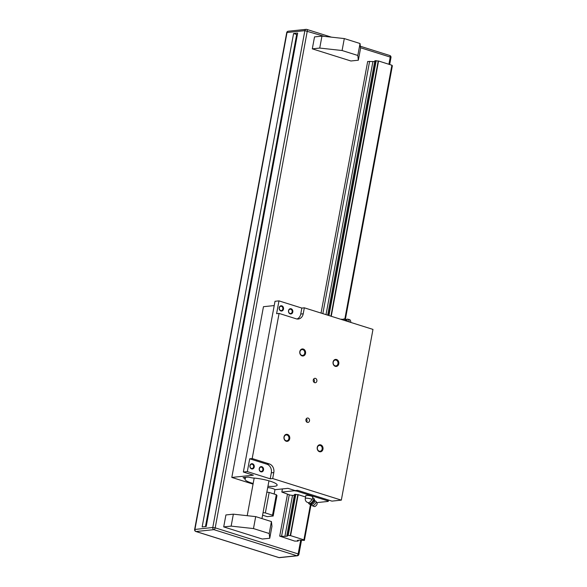 <?xml version="1.0" encoding="UTF-8"?>
<svg xmlns="http://www.w3.org/2000/svg" width="587" height="587" viewBox="0 0 587 587"><rect width="100%" height="100%" fill="white"/><g stroke="black" fill="none" stroke-linecap="round" stroke-linejoin="round"><path stroke-width="0.88" d="M223.706 526.899L225.922 514.946L233.355 514.168L231.139 526.113L223.706 526.899L262.316 539.035L269.749 538.257L271.964 526.304L271.429 521.572L269.213 533.517L269.749 538.257M342.082 50.519L319.739 48.068L321.955 36.115L314.522 36.893L312.306 48.846L350.916 60.989L358.349 60.212L357.813 55.471L360.029 43.519L344.298 38.573L342.082 50.519L357.813 55.471M279.713 536.129L284.908 536.393L287.432 536.129L286.926 535.373L290.587 535.638L303.919 539.835L304.396 540.422L300.016 540.084L297.499 540.348L298.086 541.097L294.703 541.089L279.713 536.129L287.469 494.247M272.515 515.188L265.361 512.935L269.162 492.449L276.308 494.702L272.515 515.188L273.175 516.017L267.224 516.641L262.587 515.181M273.175 516.017L276.969 495.531L276.308 494.702M269.162 492.449L266.865 492.119M206.213 526.502L202.148 526.928L293.595 33.51L297.66 33.085L206.213 526.502M205.465 526.583L296.67 34.479L293.595 33.51M296.67 34.479L205.604 526.568M297.176 35.704L296.662 35.631M319.739 48.068L312.306 48.846M360.029 43.519L360.565 48.259L358.349 60.212M321.955 36.115L344.298 38.573M269.213 533.517L253.481 528.571L255.697 516.619L271.429 521.572M255.697 516.619L233.355 514.168M231.139 526.113L253.481 528.571M247.208 515.687L254.149 478.229A7.514 1.431 10.5 0 1 254.222 478.082M268.912 480.804A7.514 1.431 10.5 0 1 268.927 480.973L261.956 518.592M321.052 313.069L367.675 61.488L374.697 61.562M281.643 535.924L289.259 494.812M322.843 313.634L369.612 61.29M284.908 536.393L292.502 495.413L294.322 495.223M326.012 314.632L372.877 61.752M374.888 60.791L378.556 61.004L391.999 65.26L344.951 318.968M286.926 535.373L294.52 494.393L298.181 494.665L305.578 496.991M327.737 315.175L374.895 60.732M287.909 535.271L295.503 494.291M328.647 315.461L375.878 60.63M290.249 535.586L297.844 494.614M330.914 316.173L378.211 60.953M304.007 539.871L310.611 504.262M391.94 65.568L392.365 65.781L345.361 319.174M298.086 541.097L298.24 540.267M263.064 512.612L265.361 512.935M274.158 494.019L274.936 489.837A5.305 1.005 -169.5 0 0 267.709 487.562M336.564 359.508A3.537 2.92 -96 0 1 338.09 365.408A3.537 2.92 -96 0 1 333.137 363.852A3.537 2.92 -96 0 1 336.564 359.508M320.737 444.873A3.537 2.92 -96 0 1 322.27 450.772A3.537 2.92 -96 0 1 317.31 449.216A3.537 2.92 -96 0 1 320.737 444.873M287.491 434.417A3.537 2.92 -96 0 1 289.017 440.316A3.537 2.92 -96 0 1 284.064 438.76A3.537 2.92 -96 0 1 287.491 434.417M303.31 349.052A3.537 2.92 -96 0 1 304.836 354.952A3.537 2.92 -96 0 1 299.884 353.396A3.537 2.92 -96 0 1 303.31 349.052M315.468 378.388A2.223 1.834 -96 0 1 316.907 380.721A2.223 1.834 -96 0 1 315.3 382.739A2.223 1.834 -96 0 1 313.245 380.721A2.223 1.834 -96 0 1 314.837 378.322A2.223 1.834 -96 0 1 315.468 378.388M308.109 418.083A2.223 1.834 -96 0 1 309.547 420.417A2.223 1.834 -96 0 1 307.948 422.435A2.223 1.834 -96 0 1 305.893 420.417A2.223 1.834 -96 0 1 307.485 418.017A2.223 1.834 -96 0 1 308.109 418.083M273.799 472.572A7.073 5.841 -96 0 0 269.345 463.943L252.183 458.55L279.074 313.421L296.237 318.822A7.073 5.841 -96 0 0 298.24 319.027A7.073 5.841 -96 0 0 303.222 313.788L304.33 307.815L372.98 329.402L341.333 500.131L272.691 478.544L273.799 472.572L271.319 472.829L270.211 478.809L247.325 471.61L249.702 458.807L266.865 464.2A7.073 5.841 -96 0 1 271.319 472.829M274.217 305.57L263.46 306.7L231.814 477.429L253.371 475.177L243.363 472.029L247.325 471.61M243.363 472.029L275.01 301.292L278.972 300.882L301.857 308.072L300.749 314.052A7.073 5.841 -96 0 1 296.985 318.998M304.33 307.815L301.857 308.072M312.203 499.596L312.783 496.94A3.537 0.675 -169.5 0 0 309.43 495.633A3.537 0.675 -169.5 0 0 305.827 495.648L305.306 498.466A3.537 3.537 0 0 0 309.305 502.611L312.203 499.596A3.537 0.675 -169.5 0 0 309.503 498.568A3.537 0.675 -169.5 0 0 305.922 498.209A3.537 0.675 -169.5 0 0 305.306 498.466M312.577 498.055L312.71 498.033A3.573 1.49 131.7 0 1 312.812 498.025A3.573 1.49 131.7 0 1 313.487 498.194A3.573 1.49 131.7 0 1 312.225 501.856A3.573 1.49 131.7 0 1 308.733 503.529A3.573 1.49 131.7 0 1 308.491 502.78L308.498 502.633M314.302 500.528L315.938 501.247A2.92 1.218 131.7 0 1 316.055 501.401L317.112 503.397A2.121 0.888 131.7 0 1 316.276 505.458A2.121 0.888 131.7 0 1 314.324 506.53L312.218 505.708A2.92 1.218 131.7 0 1 312.057 505.612L311.147 504.072M313.487 498.194L314.14 498.774A3.573 1.49 131.7 0 1 314.39 499.471A3.573 1.49 131.7 0 1 312.878 502.435A3.573 1.49 131.7 0 1 310.105 504.277A3.573 1.49 131.7 0 1 309.386 504.108L308.733 503.529M316.701 502.626L328.236 501.415L327.795 500.858L296.765 491.106L294.344 490.754L281.848 492.067L290.081 495.068L292.502 495.413M286.882 535.388L294.52 494.393M328.493 500.043L328.236 501.415M282.435 488.92L281.848 492.067M294.41 490.365L294.344 490.754M296.89 490.402L296.765 491.106M327.979 499.882L327.795 500.858M341.333 500.131L331.919 501.122L297.594 490.328L295.114 490.585L287.968 488.34L274.921 489.705M350.777 322.417A2.121 1.196 -99.4 0 0 349.5 319.592L347.526 319.13A2.92 1.644 -99.4 0 0 347.144 319.123L345.413 320.091M349.272 321.947A2.92 1.644 -99.4 0 0 347.526 319.13M347.607 321.419A2.473 1.394 -99.4 0 0 346.33 319.79L345.75 319.504M253.166 483.505A16.363 3.111 10.5 0 1 244.977 479.183A16.363 3.111 10.5 0 1 245.307 478.706L243.055 477.649L248.169 477.07L252.461 477.957A16.363 3.111 10.5 0 1 269.073 480.856A16.363 3.111 10.5 0 1 277.145 485.141A16.363 3.111 10.5 0 1 267.951 486.249M346.675 321.133A3.573 2.01 -99.4 0 0 345.772 319.533A3.573 2.01 -99.4 0 0 344.356 318.917L343.578 319.042A3.573 2.01 -99.4 0 0 342.823 319.475M345.736 320.832A3.573 2.01 -99.4 0 0 343.578 319.042M272.691 478.544L270.211 478.809M253.056 484.114L231.814 477.429M335.067 365.796A2.942 2.429 84 0 0 335.896 365.877A2.942 2.429 84 0 0 338.024 363.206A2.942 2.429 84 0 0 336.116 360.117A2.942 2.429 84 0 0 335.287 360.036A2.942 2.429 84 0 0 333.159 362.707A2.942 2.429 84 0 0 335.067 365.796M319.247 451.161A2.942 2.429 84 0 0 320.076 451.249A2.942 2.429 84 0 0 322.204 448.571A2.942 2.429 84 0 0 320.297 445.482A2.942 2.429 84 0 0 319.467 445.401A2.942 2.429 84 0 0 317.34 448.072A2.942 2.429 84 0 0 319.247 451.161M285.994 440.705A2.942 2.429 84 0 0 286.83 440.793A2.942 2.429 84 0 0 288.951 438.115A2.942 2.429 84 0 0 287.05 435.033A2.942 2.429 84 0 0 286.214 434.945A2.942 2.429 84 0 0 284.093 437.616A2.942 2.429 84 0 0 285.994 440.705M302.87 349.661A2.942 2.429 84 0 0 302.034 349.581A2.942 2.429 84 0 0 299.913 352.251A2.942 2.429 84 0 0 301.813 355.34A2.942 2.429 84 0 0 302.65 355.421A2.942 2.429 84 0 0 304.778 352.75A2.942 2.429 84 0 0 302.87 349.661M314.001 382.276A2.223 1.834 84 0 0 313.663 379.041M306.641 421.972A2.223 1.834 84 0 0 306.304 418.736M279.074 313.421L276.602 313.685L278.972 300.882M292.803 312.005A2.656 2.194 84 0 0 289.993 308.777A2.656 2.194 84 0 0 289.171 313.209A2.656 2.194 84 0 0 292.803 312.005M283.506 309.078A2.656 2.194 84 0 0 280.696 305.849A2.656 2.194 84 0 0 279.874 310.288A2.656 2.194 84 0 0 283.506 309.078M252.183 458.55L249.702 458.807M316.055 501.401A2.92 1.218 131.7 0 1 314.903 504.24A2.92 1.218 131.7 0 1 312.218 505.708M314.39 499.471L314.705 500.799A2.473 1.035 131.7 0 1 313.722 503.184A2.473 1.035 131.7 0 1 311.462 504.438L310.105 504.277M263.534 469.93A2.656 2.194 -96 0 1 259.902 471.134A2.656 2.194 -96 0 1 260.723 466.702A2.656 2.194 -96 0 1 263.534 469.93M254.237 467.01A2.656 2.194 -96 0 1 250.605 468.213A2.656 2.194 -96 0 1 251.427 463.781A2.656 2.194 -96 0 1 254.237 467.01M251.434 468.463A2.172 1.798 84 0 0 252.05 468.521A2.172 1.798 84 0 0 253.584 466.914A2.172 1.798 84 0 0 252.212 464.266A2.172 1.798 84 0 0 251.596 464.2A2.172 1.798 84 0 0 250.025 466.173A2.172 1.798 84 0 0 251.434 468.463M262.873 469.835A2.172 1.798 84 0 0 260.892 467.12A2.172 1.798 84 0 0 259.322 469.101A2.172 1.798 84 0 0 260.731 471.383A2.172 1.798 84 0 0 261.347 471.449A2.172 1.798 84 0 0 262.873 469.835M281.481 306.333A2.172 1.798 -96 0 1 282.853 308.989A2.172 1.798 -96 0 1 281.32 310.596A2.172 1.798 -96 0 1 279.309 308.623A2.172 1.798 -96 0 1 280.865 306.275A2.172 1.798 -96 0 1 281.481 306.333M290.778 309.261A2.172 1.798 -96 0 1 292.15 311.91A2.172 1.798 -96 0 1 290.616 313.517A2.172 1.798 -96 0 1 288.599 311.543A2.172 1.798 -96 0 1 290.161 309.195A2.172 1.798 -96 0 1 290.778 309.261M286.713 32.652L194.635 529.489A1.768 1.768 0 0 0 195.838 531.492A1.768 0.939 -72.5 0 0 196.058 531.514L279.001 557.599L296.846 555.728A1.768 0.939 -72.5 0 0 298.152 553.923L215.202 527.838L307.287 31.008A1.768 0.939 -72.5 0 0 306.825 29.423A1.768 0.939 -72.5 0 0 306.612 29.401A1.768 1.46 -96 0 0 306.113 29.35L288.268 31.221A1.768 1.768 0 0 0 286.713 32.652L287.021 32.527A1.768 1.46 -96 0 1 288.268 31.221M301.513 540.238L298.9 554.348L298.152 553.923L300.698 540.179M388.902 64.262L390.238 57.086L360.506 47.738M324.384 36.379L304.866 30.656L287.021 32.527L194.943 529.357A1.768 1.46 84 0 0 196.058 531.514L213.895 529.65A1.768 1.46 84 0 1 212.78 527.493L304.866 30.656A1.768 1.46 -96 0 1 306.113 29.35A1.768 1.768 0 0 1 306.825 29.423L331.42 37.157M194.635 529.489L212.78 527.493L215.202 527.838A1.768 0.939 107.5 0 1 213.895 529.65L296.846 555.728A1.768 1.46 84 0 0 297.345 555.779A1.768 1.768 0 0 0 298.9 554.348M389.563 55.486A1.768 0.939 107.5 0 1 389.775 55.508A1.768 0.939 107.5 0 1 390.238 57.086L390.979 57.511L389.687 64.504M195.838 531.492L278.788 557.577A1.768 1.768 0 0 0 279.5 557.65A1.768 1.46 84 0 1 279.001 557.599A1.768 0.939 107.5 0 1 278.788 557.577A1.768 0.939 107.5 0 1 278.598 557.474M288.224 535.307L295.819 494.335M328.955 315.557L376.194 60.674M290.587 535.638L298.181 494.665M331.244 316.276L378.556 61.004M303.919 539.835L310.508 504.262M344.855 318.939L391.889 65.194M304.323 540.37L311.007 504.314M345.325 319.152L392.292 65.737M304.36 540.385L311.044 504.328M303.222 313.788L300.749 314.052M244.596 478.229L244.742 477.429M269.345 463.943L266.865 464.2M296.861 34.589L205.677 526.561M279.5 557.65L297.345 555.779M390.979 57.511A1.768 1.768 0 0 0 389.775 55.508L360.337 46.248M374.851 60.755L327.693 315.16M391.999 65.26L344.973 318.976M310.633 504.27L304.029 539.893M392.365 65.781L345.398 319.203M311.088 504.336L304.396 540.422M344.026 320.297A3.537 3.537 0 0 0 340.776 319.277M245.586 477.341L245.337 478.654"/></g></svg>
